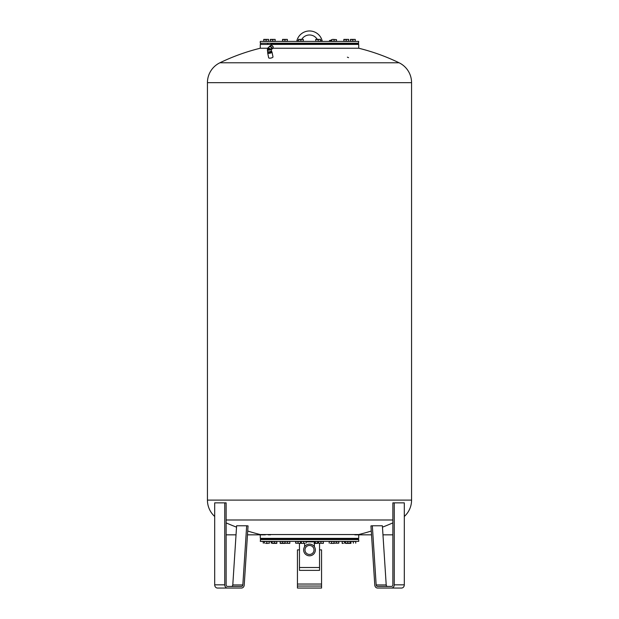 <?xml version="1.0" encoding="UTF-8"?>
<svg xmlns="http://www.w3.org/2000/svg" width="619" height="619" viewBox="0 0 619 619"><rect width="100%" height="100%" fill="white"/><g stroke="black" fill="none" stroke-linecap="round" stroke-linejoin="round"><path stroke-width="0.93" d="M298.466 41.055L296.888 40.63A13.061 13.061 180 0 1 322.112 40.63L320.534 41.055M301.732 39.392A9.037 9.037 180 0 1 317.268 39.392M392.864 584.839L392.864 502.86L394.257 502.86L394.257 584.839A3.211 2.786 90 0 1 391.471 588.05L377.551 588.05A3.211 2.786 90 0 1 374.781 585.079L370.943 525.887L372.329 525.771L376.166 584.955A1.609 1.393 -90 0 0 377.551 586.441L391.471 586.441A1.609 1.393 -90 0 0 392.864 584.839M387.602 586.441A1.609 1.393 90 0 1 386.21 584.955L382.38 525.771L372.329 525.771M391.471 588.05L401.522 588.05A3.211 2.786 -90 0 0 404.3 584.839L404.3 502.86L394.257 502.86M246.672 525.771L248.057 525.887L244.219 585.079A3.211 2.786 -90 0 1 241.449 588.05L227.529 588.05A3.211 2.786 -90 0 1 224.743 584.839L224.743 502.86L226.136 502.86L226.136 584.839A1.609 1.393 90 0 0 227.529 586.441L241.449 586.441A1.609 1.393 90 0 0 242.834 584.955L246.672 525.771L236.62 525.771L232.79 584.955A1.609 1.393 -90 0 1 231.398 586.441M224.743 502.86L214.7 502.86L214.7 584.839A3.211 2.786 90 0 0 217.478 588.05L227.529 588.05M299.457 549.873L297.445 549.873L297.445 588.05L321.555 588.05L321.555 549.873L319.543 549.873M321.555 586.038L297.445 586.038M299.457 543.381L299.457 570.37L319.543 570.37L319.543 543.381M272.971 56.855A2.213 0.72 168.5 0 1 272.987 56.902A2.213 0.72 168.5 0 1 272.994 56.956A2.213 0.72 168.5 0 1 270.89 58.062A2.213 0.72 168.5 0 1 268.661 57.784A2.213 0.72 168.5 0 1 268.654 57.729M271.756 51.81A2.213 0.72 168.5 0 1 272.012 52.066A2.213 0.72 168.5 0 1 272.012 52.12A2.213 0.72 168.5 0 1 269.907 53.226A2.213 0.72 168.5 0 1 267.679 52.94A2.213 0.72 168.5 0 1 267.671 52.894A2.213 0.72 168.5 0 1 267.787 52.638M268.112 52.963A1.911 0.619 -11.5 0 0 269.76 53.033A1.911 0.619 -11.5 0 0 271.47 52.391A1.911 0.619 -11.5 0 0 271.586 52.282M268.453 53.072A1.71 0.557 -11.5 0 0 269.017 53.141A1.71 0.557 -11.5 0 0 271.346 52.483M267.594 49.497A1.911 0.619 -11.5 0 0 267.439 49.652A1.911 0.619 -11.5 0 0 267.362 49.884A1.911 0.619 -11.5 0 0 268.352 50.224A1.911 0.619 -11.5 0 0 270.248 49.853A1.911 0.619 -11.5 0 0 271.107 49.125A1.911 0.619 -11.5 0 0 271.091 49.079L268.282 48.003L267.524 48.63M271.107 49.125L271.424 50.712A1.911 0.619 168.5 0 1 270.573 51.439A1.911 0.619 168.5 0 1 268.669 51.803A1.911 0.619 168.5 0 1 267.687 51.47L267.362 49.884M271.269 49.381L271.176 49.458A1.609 1.292 -129 0 0 269.242 46.889L267.663 48.174M271.207 49.628A1.811 1.455 -129 0 0 270.008 46.386A1.811 1.455 -129 0 0 268.824 47.23M270.557 45.566A1.811 1.455 51 0 1 272.832 48.367M270.441 45.659A1.811 1.455 51 0 1 272.716 48.46M269.211 46.657L270.364 45.721A1.811 1.455 51 0 1 272.646 48.53L271.493 49.466M267.656 48.174L267.447 48.769L270.534 49.04M270.65 49.149A1.609 0.526 168.5 0 1 268.94 49.799A1.609 0.526 168.5 0 1 267.601 49.543L267.447 48.769M267.617 51.818L267.841 52.932A2.283 0.743 -11.5 0 0 267.919 52.963L269.783 52.963A2.283 0.743 -11.5 0 0 269.923 52.932L271.726 52.228A2.283 0.743 -11.5 0 0 271.787 52.182L271.563 51.06A2.283 0.743 168.5 0 1 271.501 51.114L269.698 51.818A2.283 0.743 168.5 0 1 269.559 51.841L267.687 51.841A2.283 0.743 168.5 0 1 267.617 51.818L267.547 51.114A2.283 0.743 168.5 0 1 267.601 51.068M271.787 52.182L271.563 51.06M271.726 52.228L271.501 51.114M269.923 52.932L269.698 51.818M269.783 52.963L269.559 51.841M267.919 52.963L267.687 51.841M303.643 549.951A5.857 5.857 0 0 0 309.5 555.808A5.857 5.857 0 0 0 315.357 549.951A5.857 5.857 0 0 0 309.5 544.093A5.857 5.857 0 0 0 303.643 549.951M314.003 549.951A4.503 4.503 0 0 0 309.5 545.447A4.503 4.503 0 0 0 304.997 549.951A4.503 4.503 0 0 0 309.5 554.454A4.503 4.503 0 0 0 314.003 549.951M306.142 541.857L315.357 541.857L315.357 541.37M272.747 41.396L271.741 41.396M270.341 41.233L275.161 41.233L270.341 41.233L270.341 39.392L275.161 39.392L270.341 39.601M343.839 41.233L348.659 41.233L343.839 41.233L343.839 39.392L348.659 39.392L343.839 39.601M335.56 41.396L332.55 41.396M331.645 39.601L332.852 39.392L331.645 39.601L331.645 41.233L336.465 41.233L331.799 41.396M347.855 44.413L347.855 43.609L358.324 43.609L271.145 43.609M358.726 43.206L260.274 43.206L260.274 41.396L358.726 41.396L358.324 43.609M335.66 44.413L335.66 43.609L348.056 43.609M319.729 44.413L319.729 43.609L335.862 43.609M299.101 43.609L319.899 43.609M283.138 43.609L299.271 43.609L299.271 44.413M270.944 43.609L283.34 43.609M214.7 516.478A22.098 22.098 0 0 1 207.435 500.098L411.565 500.098A22.098 22.098 0 0 1 404.3 516.478M226.136 519.999L392.864 519.999M358.726 534.545L358.726 538.36L260.274 538.36L260.274 534.545L358.726 534.545A205.81 205.81 0 0 0 371.276 531.025M411.565 500.098L411.565 82.667A22.098 22.098 -0 0 0 399.085 62.774L219.915 62.774A22.098 22.098 180 0 0 207.435 82.667L207.435 500.098M348.551 57.644L347.391 57.188L348.551 57.644M268.7 48.228L260.274 48.228L260.274 44.413L358.726 44.413L358.726 48.228L272.994 48.228M272.314 48.228L271.749 48.228M263.415 541.532L260.274 541.37L260.676 539.164L358.324 539.164L358.726 539.567L355.128 539.567M260.274 539.567L358.726 539.567L358.726 541.37L260.274 541.37M331.382 40.73L330.693 40.204L331.25 40.289L329.757 40.599L329.076 41.396M331.064 41.396L331.645 41.148M302.652 41.396L298.621 41.396L300.88 41.233L298.466 41.233L298.466 39.392L303.287 39.392L298.466 39.601M320.534 39.601L320.534 41.233L318.12 41.233L320.379 41.396L315.86 41.396L315.713 39.392L320.534 39.392L315.713 39.601M355.26 39.601L355.26 41.233L350.439 41.233L350.439 39.392L355.26 39.392L350.439 39.601M286.45 41.396L283.44 41.396M287.355 39.601L287.355 41.233L282.535 41.233L282.535 39.392L287.355 39.392L282.535 39.601M268.561 39.601L268.561 41.233L263.74 41.233L263.74 39.392L268.561 39.392L263.74 39.601M334.012 543.381L332.805 543.381L334.012 543.165M330.391 543.381L332.805 543.381L330.391 543.381M331.598 543.165L331.598 541.532L329.192 541.532L329.192 543.165M331.598 541.532L333.997 541.532L333.997 543.165L338.817 543.165L333.997 543.165M350.911 543.381L345.773 543.381M349.781 543.165L350.988 543.381M342.152 543.165L343.359 543.381L342.152 543.381L342.152 541.532L350.911 541.532L350.911 543.165M268.012 543.381L265.597 543.381L268.012 543.381M263.268 543.165L263.268 541.532L264.398 541.532L264.398 543.165M264.398 541.532L266.804 541.532L266.804 543.165M266.804 541.532L269.219 541.532L269.219 543.165M350.911 541.532L353.325 541.532L353.325 543.165M353.325 541.532L355.732 541.532L355.732 543.165M304.935 543.381L302.529 543.381L304.935 543.381M301.321 543.381L302.529 543.381L301.321 543.381M303.728 543.165L303.728 541.532L301.321 541.532L301.321 543.165M303.728 541.532L306.142 541.532L306.142 543.165M333.997 541.532L336.411 541.532L336.411 543.165M336.411 541.532L338.817 541.532L338.817 543.165M344.566 541.532L344.566 543.165M269.219 541.532L276.848 541.532L276.848 543.381L272.43 543.381M268.808 543.165L269.219 543.381M271.223 541.532L271.223 543.165M268.561 41.233L263.74 41.233M266.147 41.233L266.147 39.601M287.355 41.233L282.535 41.233M284.941 41.233L284.941 39.601M355.26 41.233L350.439 41.233M352.853 41.233L352.853 39.601M318.12 41.233L318.12 39.601M303.287 39.601L303.287 41.233L300.88 41.233L300.88 39.601M303.287 41.233L300.88 41.233M329.842 40.784L330.267 40.444L329.881 40.9M330.693 40.204L329.749 40.483M331.258 40.32L329.323 40.862M350.787 48.228L309.5 48.228M347.259 41.396L346.253 41.396M332.852 39.392L336.465 39.601L332.852 39.392M334.059 41.233L334.059 39.601M336.465 41.233L336.465 39.601M346.253 41.233L346.253 39.601M348.659 41.233L348.659 39.601M272.747 41.233L272.747 39.601M275.161 41.233L275.161 39.601M300.47 543.381L295.65 543.165L300.47 543.381M295.65 543.165L295.65 541.532L300.47 541.532L300.47 543.165M298.056 541.532L298.056 543.165M350.192 541.532L350.192 543.381M347.777 541.532L347.777 543.165L350.192 543.165M345.371 541.532L345.371 543.165L347.777 543.165M323.35 543.381L318.53 543.165L323.35 543.381M318.53 543.165L318.53 541.532L323.35 541.532L323.35 543.165M320.944 541.532L320.944 543.165M289.808 543.381L284.988 543.165L289.808 543.381M285.003 543.381L280.183 543.381L280.183 541.532L289.808 541.532L289.808 543.165M287.402 541.532L287.402 543.165M284.988 541.532L284.988 543.165M274.434 541.532L274.434 543.165L276.848 543.165M272.02 541.532L272.02 543.165L274.434 543.165M282.589 541.532L282.589 543.165L285.003 543.165M280.183 543.165L282.589 543.165M315.357 541.532L317.679 541.532L317.679 543.381L314.382 543.381M315.272 541.857L315.272 543.165L317.679 543.165M314.065 543.381L315.272 543.165M376.166 584.955L386.21 584.955M394.257 584.839L404.3 584.839M232.79 584.955L242.834 584.955M214.7 584.839L224.743 584.839M321.555 584.034L297.445 584.034M319.543 567.499L299.457 567.499M411.565 82.667L207.435 82.667M322.321 41.396L322.112 40.63M272.012 52.066L272.987 56.902M271.594 52.05L269.033 53.149L268.05 52.77M267.679 52.94L268.661 57.784M304.618 543.381L304.618 546.709M314.382 541.857L314.382 546.709M354.811 534.839L371.524 534.839L354.811 534.839M382.968 534.839L392.864 534.839L382.968 534.839M270.472 534.839L268.298 534.839L270.472 534.839M265.319 534.839L247.476 534.839L265.319 534.839M236.032 534.839L226.136 534.839L236.032 534.839M264.073 539.164L264.073 538.36M272.824 539.164L272.824 538.36M285.792 539.164L285.792 538.36M319.334 539.164L319.334 538.36M346.168 539.164L346.168 538.36M329.331 40.893L329.463 41.311M331.25 40.289L331.645 40.529M316.518 43.609L316.518 44.413M351.244 43.609L351.244 44.413M334.802 539.164L334.802 538.36M302.126 539.164L302.126 538.36M351.716 539.164L351.716 538.36M265.195 539.164L265.195 538.36M268.414 539.164L268.414 538.36M354.927 539.164L354.927 538.36M305.337 539.164L305.337 538.36M338.013 539.164L338.013 538.36M267.756 43.609L267.756 44.413M286.551 43.609L286.551 44.413M354.455 43.609L354.455 44.413M302.482 43.609L302.482 44.413M399.085 62.774A205.81 205.81 0 0 0 358.726 48.228M260.274 48.228A205.81 205.81 0 0 0 219.915 62.774M226.136 522.877A205.81 205.81 0 0 0 236.535 527.148M247.724 531.025A205.81 205.81 0 0 0 260.274 534.545M382.465 527.148A205.81 205.81 0 0 0 392.864 522.877M260.676 43.609L260.274 43.206M274.356 43.609L274.356 44.413M349.387 539.164L349.387 538.36M322.545 539.164L322.545 538.36M289.003 539.164L289.003 538.36M276.043 539.164L276.043 538.36"/></g></svg>
